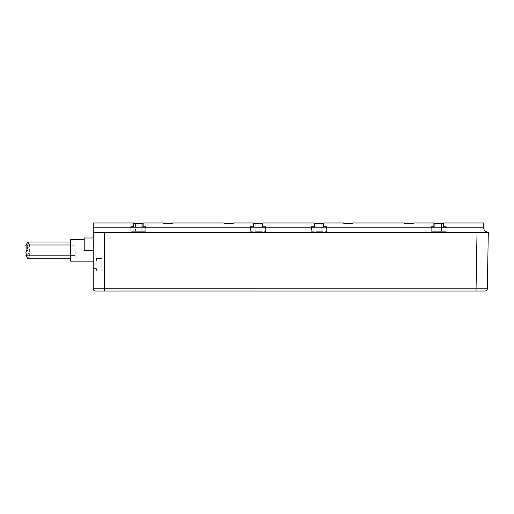 <?xml version="1.0" encoding="UTF-8"?>
<svg xmlns="http://www.w3.org/2000/svg" width="514" height="514" viewBox="0 0 514 514"><rect width="100%" height="100%" fill="white"/><g stroke="black" fill="none" stroke-linecap="round" stroke-linejoin="round"><path stroke-width="0.39" stroke-dasharray="2.57 1.93" d="M434.118 223.417L434.118 226.802L431.297 226.802L431.297 231.319L445.972 231.319L445.972 226.802L443.152 226.802L443.152 223.417L434.118 223.417M443.376 226.802L446.197 226.802L446.197 227.824L431.073 227.824L431.073 226.802L433.893 226.802L433.893 222.967L413.802 222.967L413.802 223.648L404.769 223.648L404.769 222.967L352.848 222.967L352.848 223.648L343.815 223.648L343.815 222.967L323.724 222.967L323.724 226.802L326.544 226.802L326.544 227.824L311.42 227.824L311.42 226.802L314.247 226.802L314.247 222.967L262.77 222.967L262.77 226.802L265.597 226.802L265.597 227.824L250.466 227.824L250.466 226.802L253.293 226.802L253.293 222.967L233.195 222.967L233.195 223.648L224.168 223.648L224.168 222.967L172.241 222.967L172.241 223.648L163.214 223.648L163.214 222.967L143.123 222.967L143.123 226.802L145.944 226.802L145.944 227.824L93.233 227.824L93.233 232.334L488.3 232.334C485.216 231.718 483.713 230.214 483.783 227.824L483.783 222.967L443.376 222.967L443.376 226.802L445.972 226.802M431.297 227.824L431.297 231.319L445.972 231.319L445.972 227.824M441.455 231.319L435.814 231.319L441.455 231.319L435.814 231.319L441.455 231.319L435.814 231.319L441.455 231.319L441.455 223.417L435.814 223.417L441.455 223.417L435.814 223.417L441.455 223.417L435.814 223.417L441.455 223.417L441.455 231.319L441.455 223.417M433.893 226.802L431.297 226.802M130.819 227.824L130.819 232L145.944 232L145.944 227.824L145.944 232L130.819 232L130.819 226.802L133.865 226.802L133.865 223.417L142.898 223.417L142.898 226.802L145.719 226.802L143.123 226.802M93.233 227.824L93.233 222.967L133.64 222.967L133.64 226.802L131.044 226.802L131.044 231.319L145.719 231.319L145.719 226.802M93.233 232.334L488.3 232.334L93.233 232.334L93.233 288.778L93.889 288.791M93.233 260.894L96.394 260.894L96.394 258.523L101.811 258.523L101.811 270.942L96.394 270.942L96.394 268.571L93.233 268.571L93.233 260.894L96.394 260.894L96.394 258.523L101.811 258.523L101.811 270.942L96.394 270.942L96.394 268.571L93.233 268.571L93.233 260.894M250.466 227.824L250.466 232L265.597 232L265.597 227.824L265.597 232L250.466 232L250.466 227.824L145.944 227.824M311.42 227.824L311.42 232L326.544 232L326.544 227.824L326.544 232L311.42 232L311.42 227.824L265.597 227.824M431.073 227.824L431.073 232L446.197 232L446.197 227.824L446.197 232L431.073 232L431.073 227.824L326.544 227.824M93.233 245.544L93.908 245.544L93.908 236.511L93.233 236.511L93.233 245.544L93.233 236.511L93.908 236.511L93.908 245.544L93.233 245.544M141.202 223.417L135.561 223.417L141.202 223.417L135.561 223.417L141.202 223.417L135.561 223.417L141.202 223.417L141.202 231.319L135.561 231.319L141.202 231.319L135.561 231.319L141.202 231.319L135.561 231.319L141.202 231.319L141.202 223.417L141.202 231.319M131.044 227.824L131.044 231.319L145.719 231.319L145.719 227.824M133.64 226.802L131.044 226.802M93.233 250.395L84.2 250.395L84.2 239.672L84.2 250.395L93.233 250.395L93.233 261.118L93.233 237.982L93.233 261.118L93.233 237.982L93.233 258.863L93.233 241.933L93.233 258.863L93.233 241.933L93.233 250.395L84.2 250.395L84.2 237.982L84.2 250.395L84.2 237.982L93.233 237.982M94.19 288.791L99.69 288.81M101.772 288.81L487.317 288.817L488.3 232.334M104.515 291.033L476.028 291.033L477.011 232.334M93.233 261.118L70.656 261.118L70.656 239.672L70.656 250.395L70.656 239.672L84.2 239.672M70.656 242.043L70.656 258.748L70.656 242.043M27.82 258.748L29.632 256.306L25.7 245.724M29.613 244.979L25.7 255.072M70.656 244.979L70.656 255.818L70.656 244.979M26.863 255.818L27.968 254.231L26.863 250.395M253.293 226.802L250.697 226.802L253.518 226.802L253.518 223.417L262.545 223.417L262.545 226.802L265.365 226.802L265.365 231.319L265.365 227.824M250.697 226.802L250.697 231.319L265.365 231.319L250.697 231.319L250.697 227.824M262.77 226.802L265.365 226.802M260.855 231.319L255.207 231.319L260.855 231.319L255.207 231.319L260.855 231.319L255.207 231.319L260.855 231.319L260.855 223.417L255.207 223.417L260.855 223.417L255.207 223.417L260.855 223.417L255.207 223.417L260.855 223.417L260.855 231.319L260.855 223.417M255.207 231.319L255.207 223.417M314.247 226.802L311.645 226.802L314.472 226.802L314.472 223.417L323.499 223.417L323.499 226.802L326.319 226.802L326.319 231.319L326.319 227.824M311.645 226.802L311.645 231.319L326.319 231.319L311.645 231.319L311.645 227.824M323.724 226.802L326.319 226.802M321.809 231.319L316.161 231.319L321.809 231.319L316.161 231.319L321.809 231.319L316.161 231.319L321.809 231.319L321.809 223.417L316.161 223.417L321.809 223.417L316.161 223.417L321.809 223.417L316.161 223.417L321.809 223.417L321.809 231.319L321.809 223.417M316.161 231.319L316.161 223.417M135.561 231.319L135.561 223.417M435.814 231.319L435.814 223.417M70.656 250.395L70.656 245.204L70.656 250.395M75.172 250.395L75.172 258.863L75.172 250.395M483.783 227.824L446.197 227.824M104.515 232.334L104.515 288.817M29.632 244.6L29.632 256.306M27.968 246.662L27.968 254.231M75.172 255.587L70.656 255.587L75.172 255.587M75.172 245.204L70.656 245.204L75.172 245.204M93.233 258.863L75.172 258.863L93.233 258.863M93.233 241.933L75.172 241.933L93.233 241.933"/><path stroke-width="0.77" d="M483.783 227.824L483.783 222.967L443.376 222.967L443.376 226.802L443.152 223.417L434.118 223.417L434.118 226.802L431.073 226.802L431.073 227.824L483.783 227.824C483.713 230.214 485.216 231.718 488.3 232.334L487.317 288.817L93.233 288.778L93.233 222.967L133.64 222.967L133.64 226.802L133.865 223.417L142.898 223.417L142.898 226.802L145.944 226.802L145.944 227.824L130.819 227.824L130.819 226.802L133.64 226.802M443.376 226.802L446.197 226.802L446.197 227.824M445.972 227.824L445.972 226.802M431.297 226.802L431.297 227.824M311.42 227.824L311.42 226.802L314.247 226.802L314.247 222.967L262.77 222.967L262.77 226.802L265.597 226.802L265.597 227.824L326.544 227.824L326.544 226.802L323.724 226.802L323.724 222.967L343.815 222.967L343.815 223.648L352.848 223.648L352.848 222.967L404.769 222.967L404.769 223.648L413.802 223.648L413.802 222.967L433.893 222.967L433.893 226.802M265.597 227.824L250.466 227.824L250.466 226.802L253.293 226.802L253.293 222.967L233.195 222.967L233.195 223.648L224.168 223.648L224.168 222.967L172.241 222.967L172.241 223.648L163.214 223.648L163.214 222.967L143.123 222.967L143.123 226.802M145.719 227.824L145.719 226.802M131.044 226.802L131.044 227.824M93.233 232.334L488.3 232.334M99.69 288.81L101.772 288.81M95.488 291.033A2.255 2.255 90 0 1 93.233 288.778A2.255 2.255 0 0 0 95.488 291.033L104.515 291.033L95.488 291.033M477.011 232.334L476.028 291.033L485.055 291.033L104.515 291.033L104.515 288.817L104.515 291.033M485.055 291.033A2.255 2.255 -90 0 0 487.317 288.817A2.255 2.255 0 0 1 485.055 291.033A2.255 2.255 0 0 0 487.317 288.817M70.656 258.748L27.82 258.748L25.7 255.072M25.7 245.724L27.82 242.043L29.613 244.979M70.656 242.043L27.82 242.043M84.2 239.672L70.656 239.672L70.656 261.118L93.233 261.118M93.233 237.982L84.2 237.982L84.2 250.395L93.233 250.395M70.656 255.818L26.863 255.818L25.848 252.702L27.968 246.662M26.863 250.395L26.863 244.979L27.968 246.566M70.656 244.979L26.863 244.979M253.293 226.802L253.518 223.417L262.545 223.417L262.77 226.802M265.365 227.824L265.365 226.802M250.697 226.802L250.697 227.824M314.247 226.802L314.472 223.417L323.499 223.417L323.724 226.802M326.319 227.824L326.319 226.802M311.645 226.802L311.645 227.824M93.233 227.824L130.819 227.824M145.944 227.824L250.466 227.824M326.544 227.824L431.073 227.824M104.515 232.334L104.515 288.817"/></g></svg>
